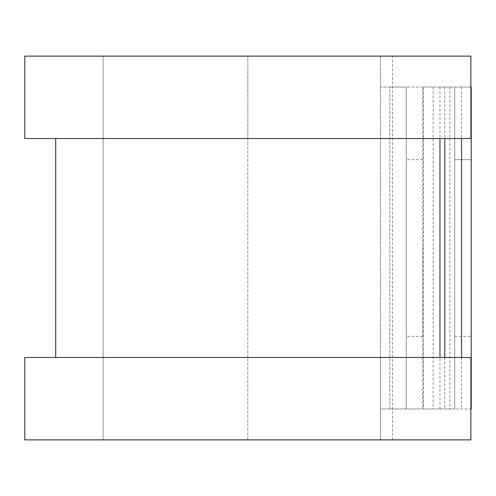 <?xml version="1.0" encoding="UTF-8"?>
<svg xmlns="http://www.w3.org/2000/svg" width="496" height="496" viewBox="0 0 496 496"><rect width="100%" height="100%" fill="white"/><g stroke="black" fill="none" stroke-linecap="round" stroke-linejoin="round"><path stroke-width="0.37" stroke-dasharray="2.48 1.86" d="M454.714 159.662L471.2 159.662L471.2 336.338L471.2 159.662L454.714 159.662L454.714 336.338L454.714 159.662M406.298 248L406.298 336.338L406.298 248M422.784 248L422.784 336.338L422.784 248M389.819 408.964L380.544 408.964L380.544 357.455L380.544 439.871L380.544 56.129L380.544 408.964L422.784 408.964L389.819 408.964L389.819 87.036L380.544 87.036L389.819 87.036L389.819 408.964M422.784 87.036L389.819 87.036L406.298 87.036L406.298 408.964L406.298 87.036L422.784 87.036L422.784 408.964L422.784 87.036M470.865 87.036L423.479 87.036L471.2 87.036L471.2 408.964L454.714 408.964L454.714 87.036L454.714 408.964L423.479 408.964L470.865 408.964M423.479 87.036L423.479 408.964M247.833 138.545L380.544 138.545L247.833 138.545L247.833 357.455L380.544 357.455L247.833 357.455L247.833 439.871L380.544 439.871L247.833 439.871L247.833 56.129L380.544 56.129L247.833 56.129L247.833 138.545L55.707 138.545L55.707 357.455L247.833 357.455L24.8 357.455L24.8 439.871L247.833 439.871L103.094 439.871L103.094 56.129L247.833 56.129L24.8 56.129L24.8 138.545L247.833 138.545M439.964 87.036L439.964 138.545L55.707 138.545M439.964 408.964L439.964 357.455L470.865 357.455L470.865 439.871L392.572 439.871L392.572 56.129L470.865 56.129L470.865 138.545L439.964 138.545L439.964 357.455L55.707 357.455M454.714 336.338L471.2 336.338L454.714 336.338M103.094 439.871L103.094 56.129L392.572 56.129L392.572 439.871L103.094 439.871M449.891 87.036L449.891 408.964M433.138 87.036L433.138 408.964M444.788 87.036L444.788 138.545M444.788 357.455L444.788 408.964M461.547 87.036L461.547 138.545M461.547 357.455L461.547 408.964M422.784 336.338L406.298 336.338M422.784 159.662L406.298 159.662"/><path stroke-width="0.74" d="M470.865 87.036L471.2 87.036L471.2 408.964L470.865 408.964M55.707 138.545L55.707 357.455M439.964 138.545L439.964 357.455M24.8 56.129L24.8 138.545L470.865 138.545L470.865 56.129L24.8 56.129M24.8 357.455L24.8 439.871L470.865 439.871L470.865 357.455L24.8 357.455M444.788 138.545L444.788 357.455M461.547 138.545L461.547 357.455"/></g></svg>
